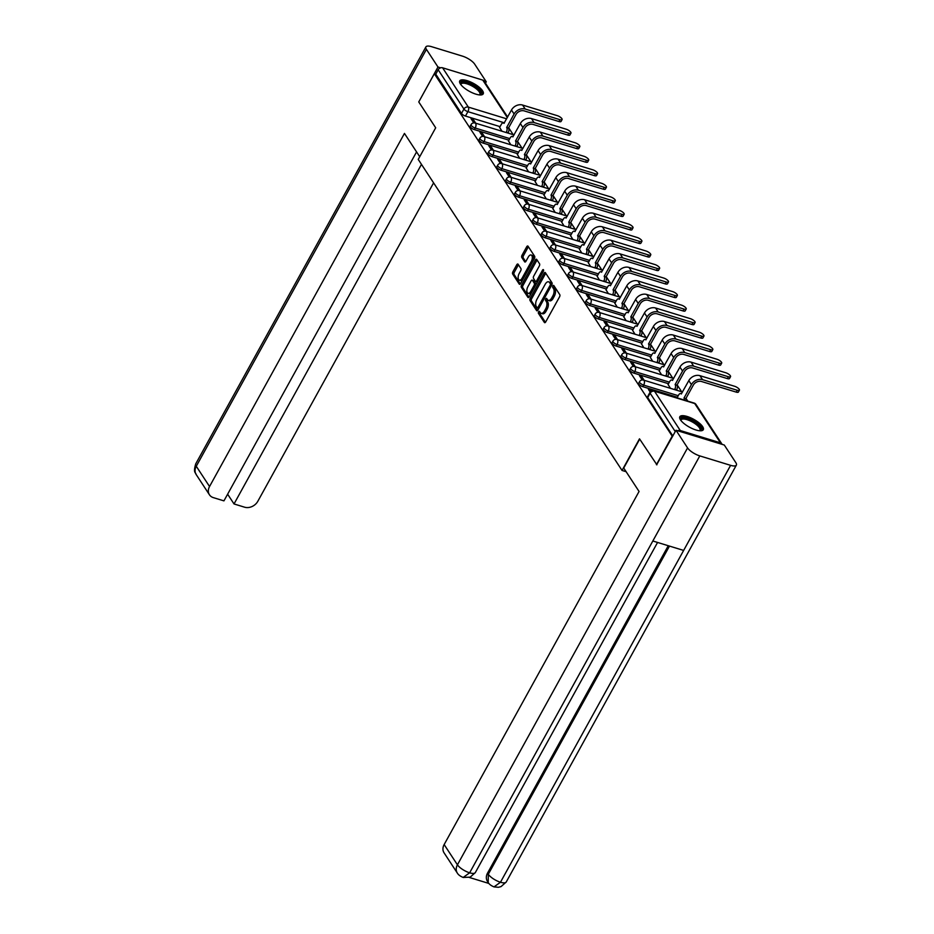<?xml version="1.0" encoding="UTF-8"?>
<svg xmlns="http://www.w3.org/2000/svg" width="934" height="934" viewBox="0 0 934 934"><rect width="100%" height="100%" fill="white"/><g stroke="black" fill="none" stroke-linecap="round" stroke-linejoin="round"><path stroke-width="1.4" d="M538.603 311.839A1.179 0.595 -73 0 0 538.463 313.404L544.382 322.452A1.681 0.852 -73 0 0 544.662 322.674A1.681 0.852 -73 0 0 545.713 321.915L559.548 296.86A1.681 0.852 -73 0 0 559.758 294.607L553.827 285.57A1.179 0.595 -73 0 0 553.629 285.407A1.179 0.595 -73 0 0 552.893 285.944A1.179 0.595 -73 0 0 552.753 287.52L553.523 288.688A5.394 2.72 -73 0 1 552.846 295.868L551.69 297.958A5.394 2.72 -73 0 1 548.328 300.386A5.394 2.72 -73 0 1 547.452 299.686L546.682 298.506A1.179 0.595 -73 0 0 546.483 298.355A1.179 0.595 -73 0 0 545.748 298.892A1.179 0.595 -73 0 0 545.608 300.456L546.367 301.635A5.394 2.72 -73 0 1 545.701 308.804L544.545 310.894A5.394 2.72 -73 0 1 541.183 313.334A5.394 2.72 -73 0 1 540.307 312.621L539.537 311.454A1.179 0.595 -73 0 0 539.338 311.302A1.179 0.595 -73 0 0 538.603 311.839M540.05 312.236A1.179 0.595 -73 0 0 540.027 312.271A1.179 0.595 -73 0 0 539.875 313.836L545.433 322.312M554.341 286.341A1.179 0.595 -73 0 0 554.317 286.376A1.179 0.595 -73 0 0 554.166 287.952L554.936 289.12L553.523 288.688M547.196 299.289A1.179 0.595 -73 0 0 547.172 299.324A1.179 0.595 -73 0 0 547.02 300.9L547.791 302.067L546.367 301.635M680.477 419.845A13.403 4.472 28.9 0 0 692.736 428.788A13.403 4.472 28.9 0 0 703.29 429.71A13.403 4.472 28.9 0 0 702.625 426.616A13.403 4.472 28.9 0 0 690.366 417.673A13.403 4.472 28.9 0 0 679.824 416.751A13.403 4.472 28.9 0 0 680.477 419.845M460.415 84.002A13.403 4.472 28.9 0 0 472.674 92.956A13.403 4.472 28.9 0 0 483.217 93.867A13.403 4.472 28.9 0 0 482.563 90.785A13.403 4.472 28.9 0 0 470.304 81.842A13.403 4.472 28.9 0 0 459.75 80.919A13.403 4.472 28.9 0 0 460.415 84.002M518.09 264.24A1.681 0.852 -73 0 0 517.81 264.018A1.681 0.852 -73 0 0 516.759 264.777L512.883 271.806A1.681 0.852 -73 0 0 512.673 274.047L519.257 284.099A1.681 0.852 -73 0 0 519.526 284.321A1.681 0.852 -73 0 0 520.577 283.551L534.411 258.496A1.681 0.852 -73 0 0 534.622 256.255L528.037 246.214A1.681 0.852 -73 0 0 527.768 245.992A1.681 0.852 -73 0 0 526.718 246.751L522.024 255.239A1.681 0.852 -73 0 0 521.814 257.492L524.628 261.789A1.681 0.852 -73 0 0 524.908 262.01A1.681 0.852 -73 0 0 525.959 261.251L528.282 257.037A4.507 2.265 -73 0 1 531.096 254.994A4.507 2.265 -73 0 1 531.271 261.59L522.164 278.087A4.507 2.265 -73 0 1 519.351 280.118A4.507 2.265 -73 0 1 519.176 273.534L520.693 270.778A1.681 0.852 -73 0 0 520.903 268.537L518.09 264.24M656.917 464.817L639.498 438.828L622.044 470.444L418.234 159.422L435.688 127.795L418.759 101.946L434.333 73.728L672.503 436.598M656.439 464.677L672.013 436.458M530.232 298.285A1.681 0.852 -73 0 0 530.022 300.526L536.606 310.578A1.681 0.852 -73 0 0 536.875 310.8A1.681 0.852 -73 0 0 537.926 310.03L551.76 284.975A1.681 0.852 -73 0 0 551.971 282.733L545.386 272.693A1.681 0.852 -73 0 0 545.117 272.471A1.681 0.852 -73 0 0 544.067 273.23L530.232 298.285L531.656 298.717A1.681 0.852 -73 0 0 531.446 300.958L537.645 310.438M527.932 297.339L521.347 287.287A1.681 0.852 -73 0 1 521.557 285.045L535.392 259.991A1.681 0.852 -73 0 1 536.443 259.232A1.681 0.852 -73 0 1 536.711 259.454L539.525 263.75A1.681 0.852 -73 0 1 539.315 265.992L533.711 276.16A1.681 0.852 -73 0 0 533.501 278.402L535.369 281.251A1.681 0.852 -73 0 0 535.649 281.473A1.681 0.852 -73 0 0 536.7 280.714L542.537 270.136A1.179 0.595 -73 0 1 543.273 269.599A1.179 0.595 -73 0 1 543.319 271.327L529.251 296.79A1.681 0.852 -73 0 1 528.2 297.561A1.681 0.852 -73 0 1 527.932 297.339L528.551 297.526M500.052 126.639L465.471 116.061L467.899 111.66A3.432 1.144 -151.1 0 1 463.929 109.056L438.174 69.77A3.432 2.744 -33.2 0 1 442.588 67.797L482.773 80.102A3.432 2.744 -33.2 0 1 484.081 81.048L507.629 116.995M687.821 401.141L685.988 398.363M681.668 391.766L677.127 384.831M672.807 378.235L668.265 371.3M663.934 364.704L659.392 357.769M655.073 351.172L650.531 344.237M646.2 337.641L641.658 330.706M637.338 324.11L632.797 317.175M628.465 310.578L623.924 303.643M619.604 297.047L615.062 290.124M610.743 283.516L606.201 276.592M601.87 269.984L597.328 263.061M593.008 256.453L588.467 249.53M584.135 242.922L579.594 235.998M575.274 229.39L570.732 222.467M566.413 215.871L561.871 208.936M557.54 202.339L552.998 195.404M548.678 188.808L544.137 181.873M539.805 175.277L535.264 168.342M530.944 161.745L526.402 154.81M522.071 148.214L517.529 141.279M513.21 134.683L508.668 127.748M434.333 73.728L435.758 74.16L438.174 69.77M722.029 444.339A3.432 2.744 146.8 0 0 721.76 443.778A3.432 2.744 146.8 0 0 720.453 442.821L680.267 430.527A3.432 2.744 146.8 0 0 677.722 430.784M651.255 391.089L650.496 389.933L649.725 391.334M650.496 389.933L648.371 389.28L650.181 392.046M668.09 384.493L670.449 388.334M644.18 380.29L641.635 376.402L640.852 377.803M641.635 376.402L639.498 375.748L642.253 379.951M659.217 370.961L661.587 374.803M635.318 366.758L632.762 362.871L631.991 364.272M632.762 362.871L630.637 362.217L633.392 366.42M650.356 357.43L652.714 361.271M626.445 353.227L623.9 349.339L623.118 350.752M623.9 349.339L621.775 348.686L624.531 352.889M641.495 343.899L643.853 347.74M617.584 339.696L615.039 335.808L614.257 337.221M615.039 335.808L612.902 335.154L615.658 339.357M632.622 330.367L634.992 334.209M608.723 326.164L606.166 322.277L605.384 323.689M606.166 322.277L604.041 321.623L606.796 325.826M623.76 316.836L626.119 320.677M599.85 312.633L597.305 308.745L596.522 310.158M597.305 308.745L595.168 308.092L597.923 312.295M614.887 303.317L617.257 307.146M590.988 299.102L588.432 295.214L587.661 296.627M588.432 295.214L586.307 294.56L589.062 298.763M606.026 289.785L608.384 293.615M582.115 285.57L579.57 281.683L578.788 283.095M579.57 281.683L577.434 281.029L580.189 285.232M597.153 276.254L599.523 280.083M573.254 272.051L570.697 268.151L569.927 269.564M570.697 268.151L568.572 267.498L571.328 271.701M588.292 262.723L590.65 266.552M564.381 258.52L561.836 254.62L561.054 256.033M561.836 254.62L559.711 253.966L562.466 258.181M579.43 249.191L581.789 253.021M555.52 244.988L552.975 241.089L552.192 242.501M552.975 241.089L550.838 240.435L553.593 244.65M570.557 235.66L572.927 239.489M546.659 231.457L544.102 227.557L543.319 228.97M544.102 227.557L541.977 226.904L544.732 231.118M561.696 222.129L564.054 225.958M537.786 217.926L535.24 214.026L534.458 215.439M535.24 214.026L533.104 213.384L535.859 217.587M552.823 208.597L555.193 212.427M528.924 204.394L526.367 200.495L525.597 201.907M526.367 200.495L524.243 199.853L526.998 204.056M543.962 195.066L546.32 198.907M520.051 190.863L517.506 186.963L516.724 188.376M517.506 186.963L515.37 186.321L518.125 190.524M535.089 181.535L537.459 185.376M511.19 177.332L508.633 173.444L507.863 174.845M508.633 173.444L506.508 172.79L509.263 176.993M526.227 168.003L528.586 171.844M502.317 163.8L499.772 159.912L498.989 161.313M499.772 159.912L497.647 159.259L500.402 163.462M517.366 154.472L519.724 158.313M493.456 150.269L490.91 146.381L490.128 147.782M490.91 146.381L488.774 145.727L491.529 149.93M508.493 140.941L510.863 144.782M484.594 136.738L482.037 132.85L481.255 134.262M482.037 132.85L479.913 132.196L482.668 136.399M508.925 140.17L474.344 129.593L475.208 128.028A3.432 1.144 -151.1 0 1 472.125 126.37A3.432 1.144 -151.1 0 1 471.063 124.631L470.199 126.195A3.432 1.144 28.9 0 0 471.273 127.935A3.432 1.144 28.9 0 0 474.344 129.593M517.786 153.701L483.205 143.124L484.069 141.559A3.432 1.144 -151.1 0 1 480.998 139.902A3.432 1.144 -151.1 0 1 479.924 138.162L479.06 139.726A3.432 1.144 28.9 0 0 480.134 141.466A3.432 1.144 28.9 0 0 483.205 143.124M526.648 167.233L492.078 156.655L492.942 155.091A3.432 1.144 -151.1 0 1 489.86 153.433A3.432 1.144 -151.1 0 1 488.786 151.693L487.933 153.258A3.432 1.144 28.9 0 0 488.996 154.997A3.432 1.144 28.9 0 0 492.078 156.655M535.521 180.764L500.939 170.186L501.803 168.622A3.432 1.144 -151.1 0 1 498.733 166.964A3.432 1.144 -151.1 0 1 497.659 165.225L496.795 166.789A3.432 1.144 28.9 0 0 497.869 168.529A3.432 1.144 28.9 0 0 500.939 170.186M544.382 194.295L509.812 183.718L510.664 182.153A3.432 1.144 -151.1 0 1 507.594 180.495A3.432 1.144 -151.1 0 1 506.52 178.756L505.668 180.32A3.432 1.144 28.9 0 0 506.73 182.06A3.432 1.144 28.9 0 0 509.812 183.718M553.255 207.827L518.674 197.237L519.538 195.685A3.432 1.144 -151.1 0 1 516.455 194.027A3.432 1.144 -151.1 0 1 515.393 192.287L514.529 193.852A3.432 1.144 28.9 0 0 515.603 195.58A3.432 1.144 28.9 0 0 518.674 197.237M562.116 221.358L527.535 210.769L528.399 209.216A3.432 1.144 -151.1 0 1 525.328 207.558A3.432 1.144 -151.1 0 1 524.254 205.819L523.39 207.383A3.432 1.144 28.9 0 0 524.464 209.111A3.432 1.144 28.9 0 0 527.535 210.769M570.989 234.889L536.408 224.3L537.272 222.747A3.432 1.144 -151.1 0 1 534.19 221.089A3.432 1.144 -151.1 0 1 533.127 219.35L532.263 220.914A3.432 1.144 28.9 0 0 533.337 222.642A3.432 1.144 28.9 0 0 536.408 224.3M579.851 248.421L545.269 237.831L546.133 236.279A3.432 1.144 -151.1 0 1 543.063 234.621A3.432 1.144 -151.1 0 1 541.989 232.881L541.125 234.434A3.432 1.144 28.9 0 0 542.199 236.174A3.432 1.144 28.9 0 0 545.269 237.831M588.712 261.952L554.142 251.363L554.994 249.81A3.432 1.144 -151.1 0 1 551.924 248.152A3.432 1.144 -151.1 0 1 550.85 246.413L549.998 247.965A3.432 1.144 28.9 0 0 551.06 249.705A3.432 1.144 28.9 0 0 554.142 251.363M597.585 275.483L563.004 264.894L563.867 263.341A3.432 1.144 -151.1 0 1 560.797 261.683A3.432 1.144 -151.1 0 1 559.723 259.944L558.859 261.497A3.432 1.144 28.9 0 0 559.933 263.236A3.432 1.144 28.9 0 0 563.004 264.894M606.446 289.015L571.877 278.425L572.729 276.861A3.432 1.144 -151.1 0 1 569.658 275.203A3.432 1.144 -151.1 0 1 568.584 273.475L567.732 275.028A3.432 1.144 28.9 0 0 568.794 276.768A3.432 1.144 28.9 0 0 571.877 278.425M615.319 302.534L580.738 291.957L581.602 290.392A3.432 1.144 -151.1 0 1 578.52 288.734A3.432 1.144 -151.1 0 1 577.457 287.007L576.593 288.559A3.432 1.144 28.9 0 0 577.667 290.299A3.432 1.144 28.9 0 0 580.738 291.957M624.181 316.066L589.599 305.488L590.463 303.924A3.432 1.144 -151.1 0 1 587.393 302.266A3.432 1.144 -151.1 0 1 586.318 300.538L585.455 302.091A3.432 1.144 28.9 0 0 586.529 303.83A3.432 1.144 28.9 0 0 589.599 305.488M633.054 329.597L598.472 319.019L599.336 317.455A3.432 1.144 -151.1 0 1 596.254 315.797A3.432 1.144 -151.1 0 1 595.192 314.058L594.328 315.622A3.432 1.144 28.9 0 0 595.402 317.362A3.432 1.144 28.9 0 0 598.472 319.019M641.915 343.128L607.334 332.551L608.197 330.986A3.432 1.144 -151.1 0 1 605.127 329.328A3.432 1.144 -151.1 0 1 604.053 327.589L603.189 329.153A3.432 1.144 28.9 0 0 604.263 330.893A3.432 1.144 28.9 0 0 607.334 332.551M650.776 356.66L616.206 346.082L617.059 344.518A3.432 1.144 -151.1 0 1 613.988 342.86A3.432 1.144 -151.1 0 1 612.914 341.12L612.062 342.685A3.432 1.144 28.9 0 0 613.124 344.424A3.432 1.144 28.9 0 0 616.206 346.082M659.649 370.191L625.068 359.613L625.932 358.049A3.432 1.144 -151.1 0 1 622.861 356.391A3.432 1.144 -151.1 0 1 621.787 354.651L620.923 356.216A3.432 1.144 28.9 0 0 621.997 357.956A3.432 1.144 28.9 0 0 625.068 359.613M668.51 383.722L633.941 373.145L634.793 371.58A3.432 1.144 -151.1 0 1 631.723 369.922A3.432 1.144 -151.1 0 1 630.648 368.183L629.796 369.747A3.432 1.144 28.9 0 0 630.859 371.487A3.432 1.144 28.9 0 0 633.941 373.145M677.384 397.254L642.802 386.676L643.666 385.112A3.432 1.144 -151.1 0 1 640.584 383.454A3.432 1.144 -151.1 0 1 639.521 381.714L638.658 383.279A3.432 1.144 28.9 0 0 639.732 385.018A3.432 1.144 28.9 0 0 642.802 386.676M622.044 470.444L626.119 471.693M475.721 123.206L473.176 119.319L471.04 118.665L473.795 122.868M499.632 127.409L501.99 131.25M473.176 119.319L472.394 120.731M435.758 74.16L461.501 113.458A3.432 1.144 28.9 0 0 465.471 116.061M672.842 435.98L647.694 397.604A3.432 1.144 -151.1 0 1 647.519 396.81L649.947 392.408A3.432 1.144 -151.1 0 0 650.122 393.202L675.27 431.59M541.183 313.334L542.596 313.766A5.394 2.72 -73 0 0 545.97 311.337L544.545 310.894M547.791 302.067A5.394 2.72 -73 0 1 547.114 309.247L545.97 311.337M548.328 300.386L549.752 300.818A5.394 2.72 -73 0 0 553.115 298.39L551.69 297.958M554.936 289.12A5.394 2.72 -73 0 1 554.259 296.3L553.115 298.39M545.76 273.265A1.681 0.852 -73 0 0 545.479 273.662L531.656 298.717M537.062 307.683A1.179 0.595 -73 0 0 537.26 307.846A1.179 0.595 -73 0 0 537.996 307.309L550.138 285.314A1.179 0.595 -73 0 0 550.278 283.749L549.472 282.512A5.394 2.72 -73 0 0 548.597 281.811A5.394 2.72 -73 0 0 545.234 284.24L536.933 299.277A5.394 2.72 -73 0 0 536.256 306.457L537.062 307.683M551.819 284.858A1.179 0.595 -73 0 0 551.702 284.181L550.278 283.749M548.597 281.811L550.009 282.243A5.394 2.72 -73 0 1 550.897 282.944L551.702 284.181M528.971 297.199L522.771 287.719L521.347 287.287M537.085 260.026A1.681 0.852 -73 0 0 536.805 260.423L522.982 285.477A1.681 0.852 -73 0 0 522.771 287.719M536.793 281.683A1.681 0.852 -73 0 0 537.062 281.905A1.681 0.852 -73 0 0 537.517 281.823M527.885 286.703A4.507 2.265 -73 0 0 528.06 293.288A4.507 2.265 -73 0 0 530.874 291.256L534.085 285.442A1.681 0.852 -73 0 0 534.295 283.2L532.427 280.352A1.681 0.852 -73 0 0 532.147 280.13A1.681 0.852 -73 0 0 531.096 280.889L527.885 286.703M528.06 293.288L529.485 293.72A4.507 2.265 -73 0 0 531.364 292.972M535.859 284.835A1.681 0.852 -73 0 0 535.719 283.632L534.295 283.2M533.221 280.585A1.681 0.852 -73 0 1 533.571 280.562A1.681 0.852 -73 0 1 533.839 280.784L535.719 283.632M519.351 280.118L520.775 280.55A4.507 2.265 -73 0 0 522.655 279.803M533.372 260.376A4.507 2.265 -73 0 0 532.52 255.437L531.096 254.994M528.411 246.786A1.681 0.852 -73 0 0 528.13 247.183L523.449 255.683A1.681 0.852 -73 0 0 523.238 257.924L525.679 261.648M518.463 264.812A1.681 0.852 -73 0 0 518.183 265.209L514.307 272.238A1.681 0.852 -73 0 0 514.097 274.491L520.296 283.959M739.413 390.202L738.397 392.046A3.946 1.319 -151.1 0 1 736.249 392.128L701.527 381.504A6.445 5.137 146.8 0 0 693.261 385.193L685.825 398.666L683.98 398.094L691.417 384.621A8.675 6.923 -33.2 0 1 702.543 379.659L737.265 390.284A3.946 1.319 28.9 0 0 739.413 390.202A3.946 1.319 28.9 0 0 738.187 388.205A3.946 1.319 28.9 0 0 734.649 386.291L699.928 375.666A8.675 6.923 -33.2 0 0 688.802 380.64L681.283 393.973A3.432 1.728 -73 0 0 680.723 393.529A3.432 1.728 -73 0 0 678.586 395.082L677.045 397.849M685.825 398.666L685.918 398.795A3.432 1.728 107 0 1 686.268 400.674M684.424 400.114A3.432 1.728 -73 0 0 684.073 398.223L683.98 398.094M730.551 376.671L729.524 378.515A3.946 1.319 -151.1 0 1 727.376 378.597L692.654 367.973A6.445 5.137 146.8 0 0 684.4 371.662L676.963 385.135L675.119 384.563L682.556 371.09A8.675 6.923 -33.2 0 1 693.682 366.128L728.392 376.752A3.946 1.319 28.9 0 0 730.551 376.671A3.946 1.319 28.9 0 0 729.314 374.674A3.946 1.319 28.9 0 0 725.776 372.759L691.067 362.135A8.675 6.923 -33.2 0 0 679.94 367.109L672.422 380.442A3.432 1.728 -73 0 0 671.861 379.998A3.432 1.728 -73 0 0 669.713 381.551L668.02 384.621M676.963 385.135L677.045 385.263A3.432 1.728 107 0 1 676.625 389.828L674.768 389.268A3.432 1.728 -73 0 0 675.2 384.691L675.119 384.563M721.678 363.139L720.663 364.984A3.946 1.319 -151.1 0 1 718.515 365.066L683.793 354.441A6.445 5.137 146.8 0 0 675.539 358.131L668.102 371.604L666.246 371.031L673.683 357.559A8.675 6.923 -33.2 0 1 684.809 352.597L719.53 363.221A3.946 1.319 28.9 0 0 721.678 363.139A3.946 1.319 28.9 0 0 720.453 361.143A3.946 1.319 28.9 0 0 716.915 359.228L682.194 348.604A8.675 6.923 -33.2 0 0 671.067 353.577L663.549 366.91A3.432 1.728 -73 0 0 662.988 366.467A3.432 1.728 -73 0 0 660.852 368.019L659.159 371.09M668.102 371.604L668.184 371.732A3.432 1.728 107 0 1 667.752 376.297L665.907 375.737A3.432 1.728 -73 0 0 666.339 371.16L666.246 371.031M639.697 439.12L623.725 468.051L639.066 491.471L444.152 844.558L457.427 864.814L687.564 447.911L676.006 430.259L656.649 464.735M687.564 447.911A10.566 3.526 28.9 0 0 699.799 455.909L652.831 540.996L683.641 550.43L730.61 465.342L699.799 455.909M730.61 465.342A10.566 3.526 28.9 0 0 736.366 465.12A10.566 3.526 28.9 0 0 735.852 462.68L724.282 445.028L676.006 430.259M469.312 877.458L488.891 883.447M457.321 873.068C458.29 874.773 460.24 876.244 463.171 877.446L469.65 872.811A10.566 3.526 28.9 0 1 457.427 864.814A10.309 8.219 146.8 0 0 457.321 873.068L444.059 852.812A10.309 8.219 -33.2 0 1 444.152 844.558M487.548 873.092L488.307 874.259L488.213 882.513L487.443 881.346A10.309 8.219 -33.2 0 1 487.548 873.092L668.265 545.725M669.468 546.086L488.307 874.259A10.566 3.526 28.9 0 0 500.472 882.245L494.016 886.891L498.452 887.288L501.033 886.611L506.216 882.023L736.366 465.12M419.728 156.725L404.457 133.422L209.543 486.521A10.309 8.219 146.8 0 0 209.438 494.775A10.309 8.219 146.8 0 0 213.361 497.635L223.938 500.869L416.576 151.915M425.892 46.922A10.566 3.526 28.9 0 0 426.406 49.362L196.268 466.264A10.309 8.219 146.8 0 0 196.163 474.519C195.696 472.219 192.953 473.129 195.755 463.824L425.892 46.922A10.566 3.526 28.9 0 1 431.648 46.7L462.458 56.133A10.566 3.526 28.9 0 1 474.682 64.142L486.252 81.783L485.482 83.196M426.406 49.362L437.976 67.014L440.638 67.832M484.139 81.141L486.252 81.783M227.627 494.191L234.025 503.951L244.603 507.197A10.309 8.219 146.8 0 0 257.819 501.289L433.598 182.866M234.025 503.951L421.479 164.372M437.976 67.014L418.852 101.771M680.734 420.207A11.593 3.864 -151.1 0 1 687.085 418.514A11.593 3.864 -151.1 0 1 698.725 425.215A11.593 3.864 -151.1 0 1 699.881 430.784M699.473 430.749A10.741 3.584 28.9 0 0 699.94 430.259A10.741 3.584 28.9 0 0 696.589 424.83A10.741 3.584 28.9 0 0 686.98 419.658A10.741 3.584 28.9 0 0 681.131 419.88A10.741 3.584 28.9 0 0 680.979 420.534M702.765 430.27A13.321 4.436 28.9 0 0 686.525 417.638A13.321 4.436 28.9 0 0 679.625 417.498M460.66 84.375A11.593 3.864 -151.1 0 1 467.023 82.671A11.593 3.864 -151.1 0 1 478.652 89.384A11.593 3.864 -151.1 0 1 479.807 94.941M479.399 94.906A10.741 3.584 28.9 0 0 479.866 94.427A10.741 3.584 28.9 0 0 476.527 88.999A10.741 3.584 28.9 0 0 466.918 83.815A10.741 3.584 28.9 0 0 461.069 84.048A10.741 3.584 28.9 0 0 460.906 84.702M482.691 94.439A13.321 4.436 28.9 0 0 466.451 81.807A13.321 4.436 28.9 0 0 459.563 81.667M712.817 349.608L711.801 351.453A3.946 1.319 -151.1 0 1 709.642 351.534L674.932 340.91A6.445 5.137 146.8 0 0 666.666 344.599L659.229 358.072L657.384 357.5L664.821 344.027A8.675 6.923 -33.2 0 1 675.947 339.065L710.657 349.69A3.946 1.319 28.9 0 0 712.817 349.608A3.946 1.319 28.9 0 0 711.58 347.611A3.946 1.319 28.9 0 0 708.042 345.697L673.332 335.072A8.675 6.923 -33.2 0 0 662.206 340.046L654.687 353.379A3.432 1.728 -73 0 0 654.127 352.935A3.432 1.728 -73 0 0 651.979 354.488L650.286 357.559M659.229 358.072L659.311 358.201A3.432 1.728 107 0 1 658.89 362.766L657.046 362.205A3.432 1.728 -73 0 0 657.466 357.629L657.384 357.5M703.944 336.077L702.928 337.921A3.946 1.319 -151.1 0 1 700.78 338.003L666.059 327.379A6.445 5.137 146.8 0 0 657.805 331.068L650.368 344.541L648.523 343.969L655.96 330.508A8.675 6.923 -33.2 0 1 667.074 325.534L701.796 336.158A3.946 1.319 28.9 0 0 703.944 336.077A3.946 1.319 28.9 0 0 702.718 334.08A3.946 1.319 28.9 0 0 699.181 332.165L664.459 321.541A8.675 6.923 -33.2 0 0 653.345 326.515L645.814 339.848A3.432 1.728 -73 0 0 645.254 339.404A3.432 1.728 -73 0 0 643.117 340.957L641.424 344.027M650.368 344.541L650.449 344.669A3.432 1.728 107 0 1 650.017 349.234L648.173 348.674A3.432 1.728 -73 0 0 648.605 344.109L648.523 343.969M695.083 322.545L694.067 324.39A3.946 1.319 -151.1 0 1 691.907 324.472L657.197 313.847A6.445 5.137 146.8 0 0 648.932 317.537L641.495 331.01L639.65 330.438L647.087 316.976A8.675 6.923 -33.2 0 1 658.213 312.003L692.935 322.627A3.946 1.319 28.9 0 0 695.083 322.545A3.946 1.319 28.9 0 0 693.845 320.549A3.946 1.319 28.9 0 0 690.319 318.646L655.598 308.01A8.675 6.923 -33.2 0 0 644.472 312.983L636.953 326.328A3.432 1.728 -73 0 0 636.393 325.873A3.432 1.728 -73 0 0 634.244 327.425L632.551 330.496M641.495 331.01L641.588 331.138A3.432 1.728 107 0 1 641.156 335.703L639.311 335.143A3.432 1.728 -73 0 0 639.732 330.578L639.65 330.438M686.21 309.014L685.194 310.859A3.946 1.319 -151.1 0 1 683.046 310.94L648.324 300.316A6.445 5.137 146.8 0 0 640.07 304.005L632.633 317.478L630.789 316.906L638.226 303.445A8.675 6.923 -33.2 0 1 649.34 298.471L684.062 309.096A3.946 1.319 28.9 0 0 686.21 309.014A3.946 1.319 28.9 0 0 684.984 307.017A3.946 1.319 28.9 0 0 681.446 305.114L646.737 294.479A8.675 6.923 -33.2 0 0 635.61 299.452L628.092 312.797A3.432 1.728 -73 0 0 627.531 312.341A3.432 1.728 -73 0 0 625.383 313.894L623.69 316.965M632.633 317.478L632.715 317.607A3.432 1.728 107 0 1 632.283 322.183L630.438 321.611A3.432 1.728 -73 0 0 630.87 317.046L630.789 316.906M677.348 295.483L676.333 297.327A3.946 1.319 -151.1 0 1 674.185 297.409L639.463 286.785A6.445 5.137 146.8 0 0 631.197 290.474L623.76 303.947L621.916 303.387L629.353 289.914A8.675 6.923 -33.2 0 1 640.479 284.94L675.2 295.564A3.946 1.319 28.9 0 0 677.348 295.483A3.946 1.319 28.9 0 0 676.123 293.486A3.946 1.319 28.9 0 0 672.585 291.583L637.864 280.959A8.675 6.923 -33.2 0 0 626.737 285.921L619.219 299.265A3.432 1.728 -73 0 0 618.658 298.81A3.432 1.728 -73 0 0 616.522 300.363L614.817 303.433M623.76 303.947L623.854 304.075A3.432 1.728 107 0 1 623.422 308.652L621.577 308.08A3.432 1.728 -73 0 0 622.009 303.515L621.916 303.387M668.487 281.951L667.46 283.796A3.946 1.319 -151.1 0 1 665.312 283.878L630.59 273.253A6.445 5.137 146.8 0 0 622.336 276.943L614.899 290.416L613.054 289.855L620.491 276.382A8.675 6.923 -33.2 0 1 631.617 271.409L666.327 282.033A3.946 1.319 28.9 0 0 668.487 281.951A3.946 1.319 28.9 0 0 667.25 279.955A3.946 1.319 28.9 0 0 663.712 278.052L629.002 267.428A8.675 6.923 -33.2 0 0 617.876 272.389L610.357 285.734A3.432 1.728 -73 0 0 609.797 285.279A3.432 1.728 -73 0 0 607.649 286.831L605.956 289.902M614.899 290.416L614.981 290.544A3.432 1.728 107 0 1 614.56 295.121L612.704 294.549A3.432 1.728 -73 0 0 613.136 289.984L613.054 289.855M659.614 268.42L658.598 270.265A3.946 1.319 -151.1 0 1 656.45 270.346L621.729 259.722A6.445 5.137 146.8 0 0 613.475 263.411L606.038 276.884L604.181 276.324L611.618 262.851A8.675 6.923 -33.2 0 1 622.745 257.877L657.466 268.513A3.946 1.319 28.9 0 0 659.614 268.42A3.946 1.319 28.9 0 0 658.388 266.423A3.946 1.319 28.9 0 0 654.851 264.52L620.129 253.896A8.675 6.923 -33.2 0 0 609.003 258.858L601.484 272.203A3.432 1.728 -73 0 0 600.924 271.747A3.432 1.728 -73 0 0 598.787 273.3L597.095 276.371M606.038 276.884L606.119 277.013A3.432 1.728 107 0 1 605.687 281.589L603.843 281.017A3.432 1.728 -73 0 0 604.275 276.452L604.181 276.324M650.753 254.889L649.737 256.733A3.946 1.319 -151.1 0 1 647.577 256.815L612.867 246.191A6.445 5.137 146.8 0 0 604.602 249.88L597.165 263.353L595.32 262.793L602.757 249.32A8.675 6.923 -33.2 0 1 613.883 244.346L648.593 254.982A3.946 1.319 28.9 0 0 650.753 254.889A3.946 1.319 28.9 0 0 649.515 252.892A3.946 1.319 28.9 0 0 645.978 250.989L611.268 240.365A8.675 6.923 -33.2 0 0 600.142 245.327L592.623 258.671A3.432 1.728 -73 0 0 592.063 258.216A3.432 1.728 -73 0 0 589.914 259.769L588.222 262.839M597.165 263.353L597.246 263.481A3.432 1.728 107 0 1 596.826 268.058L594.981 267.486A3.432 1.728 -73 0 0 595.402 262.921L595.32 262.793M641.88 241.357L640.864 243.202A3.946 1.319 -151.1 0 1 638.716 243.295L603.994 232.659A6.445 5.137 146.8 0 0 595.74 236.349L588.303 249.822L586.459 249.261L593.896 235.788A8.675 6.923 -33.2 0 1 605.01 230.826L639.732 241.451A3.946 1.319 28.9 0 0 641.88 241.357A3.946 1.319 28.9 0 0 640.654 239.361A3.946 1.319 28.9 0 0 637.116 237.458L602.395 226.834A8.675 6.923 -33.2 0 0 591.28 231.795L583.75 245.14A3.432 1.728 -73 0 0 583.19 244.685A3.432 1.728 -73 0 0 581.053 246.237L579.36 249.308M588.303 249.822L588.385 249.95A3.432 1.728 107 0 1 587.953 254.527L586.108 253.955A3.432 1.728 -73 0 0 586.54 249.39L586.459 249.261M633.019 227.826L632.003 229.671A3.946 1.319 -151.1 0 1 629.843 229.764L595.133 219.14A6.445 5.137 146.8 0 0 586.867 222.817L579.43 236.29L577.586 235.73L585.023 222.257A8.675 6.923 -33.2 0 1 596.149 217.295L630.87 227.919A3.946 1.319 28.9 0 0 633.019 227.826A3.946 1.319 28.9 0 0 631.781 225.83A3.946 1.319 28.9 0 0 628.255 223.927L593.534 213.302A8.675 6.923 -33.2 0 0 582.407 218.264L574.889 231.609A3.432 1.728 -73 0 0 574.328 231.153A3.432 1.728 -73 0 0 572.18 232.706L570.487 235.777M579.43 236.29L579.524 236.419A3.432 1.728 107 0 1 579.092 240.995L577.247 240.423A3.432 1.728 -73 0 0 577.667 235.858L577.586 235.73M624.145 214.295L623.13 216.139A3.946 1.319 -151.1 0 1 620.982 216.233L586.26 205.608A6.445 5.137 146.8 0 0 578.006 209.286L570.569 222.759L568.724 222.199L576.161 208.726A8.675 6.923 -33.2 0 1 587.288 203.764L621.997 214.388A3.946 1.319 28.9 0 0 624.145 214.295A3.946 1.319 28.9 0 0 622.92 212.298A3.946 1.319 28.9 0 0 619.382 210.395L584.672 199.771A8.675 6.923 -33.2 0 0 573.546 204.733L566.027 218.077A3.432 1.728 -73 0 0 565.467 217.634A3.432 1.728 -73 0 0 563.319 219.175L561.626 222.245M570.569 222.759L570.651 222.887A3.432 1.728 107 0 1 570.219 227.464L568.374 226.904A3.432 1.728 -73 0 0 568.806 222.327L568.724 222.199M615.284 200.775L614.268 202.608A3.946 1.319 -151.1 0 1 612.12 202.701L577.399 192.077A6.445 5.137 146.8 0 0 569.133 195.766L561.696 209.228L559.851 208.667L567.288 195.194A8.675 6.923 -33.2 0 1 578.415 190.232L613.136 200.857A3.946 1.319 28.9 0 0 615.284 200.775A3.946 1.319 28.9 0 0 614.058 198.767A3.946 1.319 28.9 0 0 610.521 196.864L575.799 186.24A8.675 6.923 -33.2 0 0 564.673 191.201L557.154 204.546A3.432 1.728 -73 0 0 556.594 204.102A3.432 1.728 -73 0 0 554.457 205.643L552.753 208.726M561.696 209.228L561.789 209.368A3.432 1.728 107 0 1 561.357 213.933L559.513 213.372A3.432 1.728 -73 0 0 559.945 208.796L559.851 208.667M606.423 187.244L605.395 189.088A3.946 1.319 -151.1 0 1 603.247 189.17L568.526 178.546A6.445 5.137 146.8 0 0 560.272 182.235L552.835 195.696L550.99 195.136L558.427 181.663A8.675 6.923 -33.2 0 1 569.553 176.701L604.263 187.325A3.946 1.319 28.9 0 0 606.423 187.244A3.946 1.319 28.9 0 0 605.185 185.236A3.946 1.319 28.9 0 0 601.648 183.333L566.938 172.708A8.675 6.923 -33.2 0 0 555.812 177.67L548.293 191.015A3.432 1.728 -73 0 0 547.733 190.571A3.432 1.728 -73 0 0 545.584 192.112L543.892 195.194M552.835 195.696L552.916 195.836A3.432 1.728 107 0 1 552.496 200.401L550.64 199.841A3.432 1.728 -73 0 0 551.072 195.264L550.99 195.136M597.55 173.712L596.534 175.557A3.946 1.319 -151.1 0 1 594.386 175.639L559.664 165.014A6.445 5.137 146.8 0 0 551.41 168.704L543.973 182.165L542.117 181.605L549.554 168.132A8.675 6.923 -33.2 0 1 560.68 163.17L595.402 173.794A3.946 1.319 28.9 0 0 597.55 173.712A3.946 1.319 28.9 0 0 596.324 171.716A3.946 1.319 28.9 0 0 592.786 169.801L558.065 159.177A8.675 6.923 -33.2 0 0 546.95 164.15L539.42 177.483A3.432 1.728 -73 0 0 538.86 177.04A3.432 1.728 -73 0 0 536.723 178.592L535.03 181.663M543.973 182.165L544.055 182.305A3.432 1.728 107 0 1 543.623 186.87L541.778 186.31A3.432 1.728 -73 0 0 542.21 181.733L542.117 181.605M588.689 160.181L587.673 162.026A3.946 1.319 -151.1 0 1 585.513 162.107L550.803 151.483A6.445 5.137 146.8 0 0 542.537 155.172L535.1 168.645L533.256 168.073L540.693 154.6A8.675 6.923 -33.2 0 1 551.819 149.638L586.529 160.263A3.946 1.319 28.9 0 0 588.689 160.181A3.946 1.319 28.9 0 0 587.451 158.185A3.946 1.319 28.9 0 0 583.913 156.27L549.204 145.646A8.675 6.923 -33.2 0 0 538.077 150.619L530.559 163.952A3.432 1.728 -73 0 0 529.998 163.508A3.432 1.728 -73 0 0 527.85 165.061L526.157 168.132M535.1 168.645L535.182 168.774A3.432 1.728 107 0 1 534.762 173.339L532.917 172.778A3.432 1.728 -73 0 0 533.337 168.202L533.256 168.073M579.816 146.65L578.8 148.494A3.946 1.319 -151.1 0 1 576.652 148.576L541.93 137.952A6.445 5.137 146.8 0 0 533.676 141.641L526.239 155.114L524.394 154.542L531.831 141.069A8.675 6.923 -33.2 0 1 542.946 136.107L577.667 146.731A3.946 1.319 28.9 0 0 579.816 146.65A3.946 1.319 28.9 0 0 578.59 144.653A3.946 1.319 28.9 0 0 575.052 142.739L540.331 132.114A8.675 6.923 -33.2 0 0 529.216 137.088L521.686 150.421A3.432 1.728 -73 0 0 521.125 149.977A3.432 1.728 -73 0 0 518.989 151.53L517.296 154.6M526.239 155.114L526.321 155.242A3.432 1.728 107 0 1 525.889 159.807L524.044 159.247A3.432 1.728 -73 0 0 524.476 154.67L524.394 154.542M570.954 133.118L569.938 134.963A3.946 1.319 -151.1 0 1 567.779 135.045L533.069 124.42A6.445 5.137 146.8 0 0 524.803 128.11L517.366 141.583L515.521 141.011L522.958 127.538A8.675 6.923 -33.2 0 1 534.085 122.576L568.806 133.2A3.946 1.319 28.9 0 0 570.954 133.118A3.946 1.319 28.9 0 0 569.717 131.122A3.946 1.319 28.9 0 0 566.191 129.207L531.469 118.583A8.675 6.923 -33.2 0 0 520.343 123.557L512.824 136.889A3.432 1.728 -73 0 0 512.264 136.446A3.432 1.728 -73 0 0 510.127 137.999L508.423 141.069M517.366 141.583L517.459 141.711A3.432 1.728 107 0 1 517.027 146.276L515.183 145.716A3.432 1.728 -73 0 0 515.615 141.139L515.521 141.011M562.081 119.587L561.065 121.432A3.946 1.319 -151.1 0 1 558.917 121.513L524.196 110.889A6.445 5.137 146.8 0 0 515.942 114.578L508.505 128.051L506.66 127.479L514.097 114.006A8.675 6.923 -33.2 0 1 525.223 109.044L559.933 119.669A3.946 1.319 28.9 0 0 562.081 119.587A3.946 1.319 28.9 0 0 560.855 117.591A3.946 1.319 28.9 0 0 557.318 115.676L522.608 105.052A8.675 6.923 -33.2 0 0 511.482 110.025L503.963 123.358A3.432 1.728 -73 0 0 503.403 122.914A3.432 1.728 -73 0 0 501.254 124.467L499.562 127.538M508.505 128.051L508.586 128.18A3.432 1.728 107 0 1 508.154 132.745L506.31 132.184A3.432 1.728 -73 0 0 506.742 127.608L506.66 127.479M539.875 313.836L538.463 313.404M554.166 287.952L552.753 287.52M547.02 300.9L545.608 300.456M504.407 122.833L467.899 111.66A3.432 1.728 107 0 0 468.331 107.095L506.625 118.816M507.314 117.567L482.773 80.102M442.588 67.797L468.331 107.095A3.432 2.744 146.8 0 0 463.929 109.056L461.501 113.458M720.453 442.821L694.709 403.535L654.524 391.241L680.267 430.527M509.777 138.617L475.208 128.028A3.432 1.728 107 0 0 475.628 123.463A3.432 1.728 107 0 0 475.067 123.008A3.432 3.432 0 0 0 471.063 124.631M518.65 152.149L484.069 141.559A3.432 1.728 107 0 0 484.501 136.994A3.432 1.728 107 0 0 483.94 136.539A3.432 3.432 0 0 0 479.924 138.162M527.512 165.668L492.942 155.091A3.432 1.728 107 0 0 493.362 150.526A3.432 1.728 107 0 0 492.802 150.07A3.432 3.432 0 0 0 488.786 151.693M536.385 179.2L501.803 168.622A3.432 1.728 107 0 0 502.235 164.045A3.432 1.728 107 0 0 501.675 163.602A3.432 3.432 0 0 0 497.659 165.225M545.246 192.731L510.664 182.153A3.432 1.728 107 0 0 511.096 177.577A3.432 1.728 107 0 0 510.536 177.133A3.432 3.432 0 0 0 506.52 178.756M554.107 206.262L519.538 195.685A3.432 1.728 107 0 0 519.969 191.108A3.432 1.728 107 0 0 519.409 190.664A3.432 3.432 0 0 0 515.393 192.287M562.98 219.794L528.399 209.216A3.432 1.728 107 0 0 528.831 204.639A3.432 1.728 107 0 0 528.27 204.196A3.432 3.432 0 0 0 524.254 205.819M571.841 233.325L537.272 222.747A3.432 1.728 107 0 0 537.692 218.171A3.432 1.728 107 0 0 537.132 217.727A3.432 3.432 0 0 0 533.127 219.35M580.714 246.856L546.133 236.279A3.432 1.728 107 0 0 546.565 231.702A3.432 1.728 107 0 0 546.005 231.258A3.432 3.432 0 0 0 541.989 232.881M589.576 260.388L554.994 249.81A3.432 1.728 107 0 0 555.426 245.233A3.432 1.728 107 0 0 554.866 244.79A3.432 3.432 0 0 0 550.85 246.413M598.449 273.919L563.867 263.341A3.432 1.728 107 0 0 564.299 258.765A3.432 1.728 107 0 0 563.739 258.321A3.432 3.432 0 0 0 559.723 259.944M607.31 287.45L572.729 276.861A3.432 1.728 107 0 0 573.161 272.296A3.432 1.728 107 0 0 572.6 271.841A3.432 3.432 0 0 0 568.584 273.475M616.171 300.981L581.602 290.392A3.432 1.728 107 0 0 582.034 285.827A3.432 1.728 107 0 0 581.473 285.372A3.432 3.432 0 0 0 577.457 287.007M625.044 314.513L590.463 303.924A3.432 1.728 107 0 0 590.895 299.359A3.432 1.728 107 0 0 590.335 298.903A3.432 3.432 0 0 0 586.318 300.538M633.906 328.044L599.336 317.455A3.432 1.728 107 0 0 599.756 312.89A3.432 1.728 107 0 0 599.196 312.435A3.432 3.432 0 0 0 595.192 314.058M642.779 341.575L608.197 330.986A3.432 1.728 107 0 0 608.629 326.421A3.432 1.728 107 0 0 608.069 325.966A3.432 3.432 0 0 0 604.053 327.589M651.64 355.107L617.059 344.518A3.432 1.728 107 0 0 617.491 339.953A3.432 1.728 107 0 0 616.93 339.497A3.432 3.432 0 0 0 612.914 341.12M660.513 368.638L625.932 358.049A3.432 1.728 107 0 0 626.364 353.484A3.432 1.728 107 0 0 625.803 353.029A3.432 3.432 0 0 0 621.787 354.651M669.374 382.158L634.793 371.58A3.432 1.728 107 0 0 635.225 367.015A3.432 1.728 107 0 0 634.665 366.56A3.432 3.432 0 0 0 630.648 368.183M678.236 395.689L643.666 385.112A3.432 1.728 107 0 0 644.086 380.535A3.432 1.728 107 0 0 643.538 380.091A3.432 3.432 0 0 0 639.521 381.714M647.694 397.604L650.122 393.202A3.432 2.744 146.8 0 1 654.524 391.241A3.432 1.728 -73 0 0 653.963 390.786A3.432 3.432 0 0 0 649.947 392.408M694.149 403.079A3.432 1.728 -73 0 1 694.709 403.535A3.432 2.744 -33.2 0 1 696.017 404.492A3.432 3.432 0 0 0 694.149 403.079L653.963 390.786M547.114 309.247L545.701 308.804M554.259 296.3L552.846 295.868M545.012 322.639L544.382 322.452M545.479 273.662L544.067 273.23M537.225 310.765L536.606 310.578M531.446 300.958L530.022 300.526M539.222 307.683L537.996 307.309M551.364 285.699L550.138 285.314M550.897 282.944L549.472 282.512M522.982 285.477L521.557 285.045M536.805 260.423L535.392 259.991M537.926 281.087L536.7 280.714M543.588 270.451L542.537 270.136M532.111 291.63L530.874 291.256M535.31 285.816L534.085 285.442M533.839 280.784L532.427 280.352M523.39 278.46L522.164 278.087M532.497 261.964L531.271 261.59M525.258 261.975L524.628 261.789M523.238 257.924L521.814 257.492M523.449 255.683L522.024 255.239M528.13 247.183L526.718 246.751M519.876 284.286L519.257 284.099M514.097 274.491L512.673 274.047M514.307 272.238L512.883 271.806M518.183 265.209L516.759 264.777M736.249 392.128L737.265 390.284M685.918 398.795L684.073 398.223M691.417 384.621L688.802 380.64M702.543 379.659L699.928 375.666M727.376 378.597L728.392 376.752M677.045 385.263L675.2 384.691M682.556 371.09L679.94 367.109M693.682 366.128L691.067 362.135M718.515 365.066L719.53 363.221M668.184 371.732L666.339 371.16M673.683 357.559L671.067 353.577M684.809 352.597L682.194 348.604M463.194 877.458L470.211 877.143L475.336 872.566A10.566 3.526 28.9 0 1 469.65 872.811L652.831 540.996M683.641 550.43L500.472 882.245A10.566 3.526 28.9 0 0 506.216 882.023M195.755 463.824A10.566 3.526 28.9 0 0 196.268 466.264L209.543 486.521M709.642 351.534L710.657 349.69M659.311 358.201L657.466 357.629M664.821 344.027L662.206 340.046M675.947 339.065L673.332 335.072M700.78 338.003L701.796 336.158M650.449 344.669L648.605 344.109M655.96 330.508L653.345 326.515M667.074 325.534L664.459 321.541M691.907 324.472L692.935 322.627M641.588 331.138L639.732 330.578M647.087 316.976L644.472 312.983M658.213 312.003L655.598 308.01M683.046 310.94L684.062 309.096M632.715 317.607L630.87 317.046M638.226 303.445L635.61 299.452M649.34 298.471L646.737 294.479M674.185 297.409L675.2 295.564M623.854 304.075L622.009 303.515M629.353 289.914L626.737 285.921M640.479 284.94L637.864 280.959M665.312 283.878L666.327 282.033M614.981 290.544L613.136 289.984M620.491 276.382L617.876 272.389M631.617 271.409L629.002 267.428M656.45 270.346L657.466 268.513M606.119 277.013L604.275 276.452M611.618 262.851L609.003 258.858M622.745 257.877L620.129 253.896M647.577 256.815L648.593 254.982M597.246 263.481L595.402 262.921M602.757 249.32L600.142 245.327M613.883 244.346L611.268 240.365M638.716 243.295L639.732 241.451M588.385 249.95L586.54 249.39M593.896 235.788L591.28 231.795M605.01 230.826L602.395 226.834M629.843 229.764L630.87 227.919M579.524 236.419L577.667 235.858M585.023 222.257L582.407 218.264M596.149 217.295L593.534 213.302M620.982 216.233L621.997 214.388M570.651 222.887L568.806 222.327M576.161 208.726L573.546 204.733M587.288 203.764L584.672 199.771M612.12 202.701L613.136 200.857M561.789 209.368L559.945 208.796M567.288 195.194L564.673 191.201M578.415 190.232L575.799 186.24M603.247 189.17L604.263 187.325M552.916 195.836L551.072 195.264M558.427 181.663L555.812 177.67M569.553 176.701L566.938 172.708M594.386 175.639L595.402 173.794M544.055 182.305L542.21 181.733M549.554 168.132L546.95 164.15M560.68 163.17L558.065 159.177M585.513 162.107L586.529 160.263M535.182 168.774L533.337 168.202M540.693 154.6L538.077 150.619M551.819 149.638L549.204 145.646M576.652 148.576L577.667 146.731M526.321 155.242L524.476 154.67M531.831 141.069L529.216 137.088M542.946 136.107L540.331 132.114M567.779 135.045L568.806 133.2M517.459 141.711L515.615 141.139M522.958 127.538L520.343 123.557M534.085 122.576L531.469 118.583M558.917 121.513L559.933 119.669M508.586 128.18L506.742 127.608M514.097 114.006L511.482 110.025M525.223 109.044L522.608 105.052M643.538 380.091L682.52 392.023M634.665 366.56L673.648 378.492M625.803 353.029L664.786 364.961M616.93 339.497L655.925 351.429M608.069 325.966L647.052 337.898M599.196 312.435L638.191 324.367M590.335 298.903L629.318 310.835M581.473 285.372L620.456 297.304M572.6 271.841L611.583 283.773M563.739 258.321L602.722 270.253M554.866 244.79L593.861 256.722M546.005 231.258L584.988 243.19M537.132 217.727L576.126 229.659M528.27 204.196L567.253 216.128M519.409 190.664L558.392 202.596M510.536 177.133L549.519 189.065M501.675 163.602L540.658 175.534M492.802 150.07L531.796 162.002M483.94 136.539L522.923 148.471M475.067 123.008L514.062 134.94M721.76 443.778L696.017 404.492M538.673 308.278L537.26 307.846M537.062 281.905L535.649 281.473M533.571 280.562L532.147 280.13M681.551 393.774L680.723 393.529M672.678 380.243L671.861 379.998M663.817 366.712L662.988 366.467M475.336 872.566L657.571 542.444M488.202 882.513C489.183 884.229 491.121 885.689 494.016 886.891M209.438 494.775L196.163 474.519M654.956 353.192L654.127 352.935M646.083 339.661L645.254 339.404M637.221 326.129L636.393 325.873M628.349 312.598L627.531 312.341M619.487 299.067L618.658 298.81M610.614 285.535L609.797 285.279M601.753 272.004L600.924 271.747M592.892 258.473L592.063 258.216M584.019 244.942L583.19 244.685M575.157 231.41L574.328 231.153M566.284 217.879L565.467 217.634M557.423 204.348L556.594 204.102M548.55 190.816L547.733 190.571M539.689 177.285L538.86 177.04M530.827 163.754L529.998 163.508M521.954 150.222L521.125 149.977M513.093 136.703L512.264 136.446M504.22 123.171L503.403 122.914"/></g></svg>
